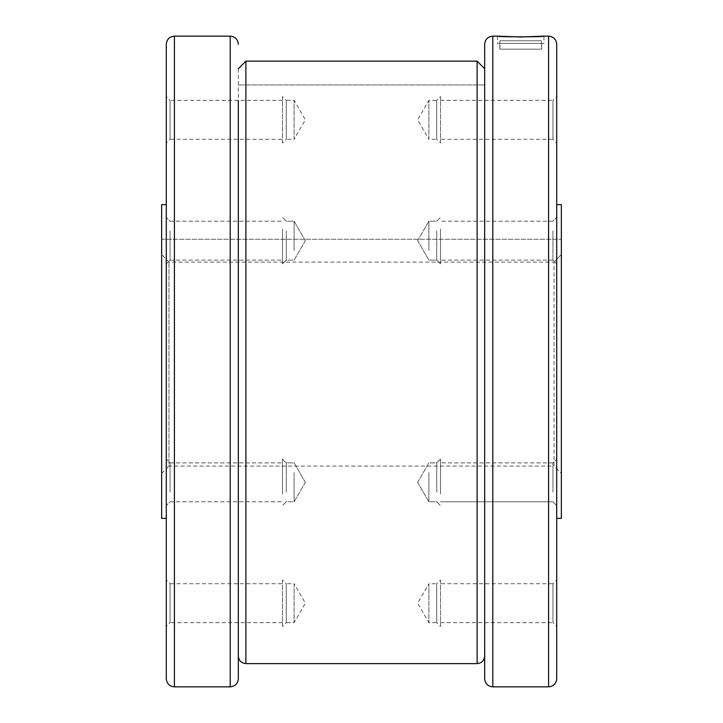 <?xml version="1.0" encoding="UTF-8"?>
<svg xmlns="http://www.w3.org/2000/svg" width="723" height="723" viewBox="0 0 723 723"><rect width="100%" height="100%" fill="white"/><g stroke="black" fill="none" stroke-linecap="round" stroke-linejoin="round"><path stroke-width="0.54" stroke-dasharray="3.62 2.71" d="M161.645 204.636L161.645 518.364M166.29 44.284L166.29 678.716M556.71 678.716L556.71 44.284M561.355 518.364L561.355 204.636M238.328 68.748L238.328 361.5L238.328 68.748L245.883 61.148L477.117 61.148L484.672 68.748L484.672 361.5L484.672 68.748M484.672 44.284L484.672 678.716M238.328 678.716L238.328 221.193M238.328 139.277L238.328 100.343M161.645 473.393L161.645 239.259L161.645 473.393L168.965 466.073L168.965 262.115L168.965 466.073L554.035 466.073L554.035 262.115L168.965 262.115L161.645 254.433L168.965 262.115L554.035 262.115L554.035 466.073L561.355 473.393L561.355 254.433L554.035 262.115L561.355 254.433L561.355 239.259L561.355 473.393M294.107 139.277L294.107 100.343L294.107 139.277L305.341 119.81L294.107 100.343L286.263 100.343L286.263 139.277L294.107 139.277M282.485 96.575L282.485 143.055L286.263 139.277L286.263 100.343L282.485 96.575L282.485 143.055M282.485 100.343L170.068 100.343L170.068 139.277L282.485 139.277L282.485 100.343L282.485 139.277M166.29 96.575L166.29 143.055L170.068 139.277L170.068 100.343L166.29 96.575L166.29 143.055M294.107 250.393L294.107 221.193L294.107 250.393M286.263 230.926L286.263 260.117L286.263 230.926M282.485 229.037L282.485 263.895L282.485 229.037M170.068 230.926L170.068 260.117L170.068 230.926M282.485 230.926L282.485 260.117L282.485 230.926M166.29 229.037L166.29 263.895L166.29 229.037M294.107 472.607L294.107 501.807L294.107 472.607M286.263 492.074L286.263 462.883L286.263 492.074M282.485 493.963L282.485 459.105L282.485 493.963M170.068 492.074L170.068 462.883L170.068 492.074M282.485 492.074L282.485 462.883L282.485 492.074M166.29 493.963L166.29 459.105L166.29 493.963M294.107 583.723L294.107 622.657L294.107 583.723L305.341 603.19L294.107 622.657L286.263 622.657L286.263 583.723L294.107 583.723M282.485 626.425L282.485 579.945L286.263 583.723L286.263 622.657L282.485 626.425L282.485 579.945M282.485 622.657L170.068 622.657L170.068 583.723L282.485 583.723L282.485 622.657L282.485 583.723M166.29 626.425L166.29 579.945L170.068 583.723L170.068 622.657L166.29 626.425L166.29 579.945M428.893 139.277L428.893 100.343L428.893 139.277L417.659 119.81L428.893 100.343L436.737 100.343L436.737 139.277L428.893 139.277M440.515 96.575L440.515 143.055L436.737 139.277L436.737 100.343L440.515 96.575L440.515 143.055M440.515 100.343L552.932 100.343L552.932 139.277L440.515 139.277L440.515 100.343L440.515 139.277M556.71 96.575L556.71 143.055L552.932 139.277L552.932 100.343L556.71 96.575M428.893 250.393L428.893 221.193L428.893 250.393M436.737 230.926L436.737 260.117L436.737 230.926M440.515 229.037L440.515 263.895L440.515 229.037M552.932 230.926L552.932 260.117L552.932 230.926M440.515 230.926L440.515 260.117L440.515 230.926M556.71 229.037L556.71 263.895L556.71 229.037M428.893 472.607L428.893 501.807L428.893 472.607M436.737 492.074L436.737 462.883L436.737 492.074M440.515 493.963L440.515 459.105L440.515 493.963M552.932 492.074L552.932 462.883L552.932 492.074M440.515 492.074L440.515 462.883L440.515 492.074M556.71 493.963L556.71 459.105L556.71 505.585L556.71 470.727L556.71 505.585L552.932 501.807L440.515 501.807L552.932 501.807L556.71 505.585M428.893 583.723L428.893 622.657L428.893 583.723L417.659 603.19L428.893 622.657L436.737 622.657L436.737 583.723L428.893 583.723M440.515 626.425L440.515 579.945L436.737 583.723L436.737 622.657L440.515 626.425L440.515 579.945M440.515 622.657L552.932 622.657L552.932 583.723L440.515 583.723L440.515 622.657L440.515 583.723M556.71 626.425L556.71 579.945L552.932 583.723L552.932 622.657L556.71 626.425M497.451 36.15L497.451 43.416L543.931 43.416L543.931 36.15M499.909 49.164L541.464 49.164L541.654 43.416L541.654 49.164L499.909 49.164L499.909 43.416L499.909 49.164M499.729 43.416L499.964 40.795L541.419 40.795L541.464 43.416L541.419 40.795L499.964 40.795L499.729 49.164M541.654 49.164L541.654 43.416M499.964 40.795L541.419 40.795L499.964 40.795M499.964 43.416L541.419 43.416L499.964 43.416M543.931 43.416L497.451 43.416M161.645 239.259L561.355 239.259L161.645 239.259M238.328 361.5L238.328 656.059L238.328 361.5M166.29 361.5L166.29 518.364L166.29 361.5M484.672 361.5L484.672 656.059L484.672 361.5M556.71 361.5L556.71 518.364L556.71 361.5M484.672 84.953L238.328 84.953L484.672 84.953M245.883 663.615L245.883 61.148M477.117 663.615L477.117 61.148M492.806 686.85L492.806 36.15M548.576 686.85L548.576 36.15M230.194 36.15L230.194 686.85M174.424 36.15L174.424 686.85M305.341 240.66L294.107 221.193L286.263 221.193L282.485 217.415L286.263 221.193L294.107 221.193L305.341 240.66L294.107 260.117L286.263 260.117L282.485 263.895L286.263 260.117L294.107 260.117L305.341 240.66M170.068 260.117L282.485 260.117L170.068 260.117L166.29 263.895L170.068 260.117M305.341 482.34L294.107 462.883L286.263 462.883L282.485 459.105L286.263 462.883L294.107 462.883L305.341 482.34L294.107 501.807L286.263 501.807L282.485 505.585L286.263 501.807L294.107 501.807L305.341 482.34M170.068 501.807L282.485 501.807L170.068 501.807L166.29 505.585L170.068 501.807M170.068 462.883L282.485 462.883L170.068 462.883L166.29 459.105L170.068 462.883M170.068 221.193L282.485 221.193L170.068 221.193L166.29 217.415L170.068 221.193M417.659 240.66L428.893 260.117L436.737 260.117L440.515 263.895L436.737 260.117L428.893 260.117L417.659 240.66L428.893 221.193L436.737 221.193L440.515 217.415L436.737 221.193L428.893 221.193L417.659 240.66M552.932 221.193L440.515 221.193L552.932 221.193L556.71 217.415L552.932 221.193M417.659 482.34L428.893 501.807L436.737 501.807L440.515 505.585L436.737 501.807L428.893 501.807L417.659 482.34L428.893 462.883L436.737 462.883L440.515 459.105L436.737 462.883L428.893 462.883L417.659 482.34M552.932 462.883L440.515 462.883L552.932 462.883L556.71 459.105L552.932 462.883M552.932 260.117L440.515 260.117L552.932 260.117L556.71 263.895L552.932 260.117"/><path stroke-width="1.08" d="M166.29 518.364L161.645 518.364L161.645 204.636L166.29 204.636M556.71 204.636L561.355 204.636L561.355 518.364L556.71 518.364M484.672 68.748L477.117 61.148L245.883 61.148L238.328 68.748M520.687 36.981L497.451 36.15C496.014 37.054 545.359 37.054 543.931 36.15L520.687 36.981M556.71 44.284L556.71 678.716C556.231 683.66 553.52 686.371 548.576 686.85L548.576 36.15C553.52 36.629 556.231 39.34 556.71 44.284M484.672 361.5L484.672 44.284C485.151 39.34 487.862 36.629 492.806 36.15L492.806 686.85C487.862 686.371 485.151 683.66 484.672 678.716L484.672 361.5M166.29 361.5L166.29 44.284C166.769 39.34 169.48 36.629 174.424 36.15L174.424 686.85C169.48 686.371 166.769 683.66 166.29 678.716L166.29 361.5M238.328 221.193L238.328 139.277M238.328 100.343L238.328 678.716C237.849 683.66 235.138 686.371 230.194 686.85L230.194 36.15L174.424 36.15M556.71 579.945L556.71 626.425M556.71 505.585L556.71 493.963M556.71 143.055L556.71 96.575M477.117 61.148L477.117 663.615C481.699 663.163 484.22 660.65 484.672 656.059M245.883 61.148L245.883 663.615C241.301 663.163 238.78 660.65 238.328 656.059M492.806 36.15L497.451 36.15M543.931 36.15L548.576 36.15M230.194 36.15C235.138 36.629 237.849 39.34 238.328 44.284M230.194 686.85L174.424 686.85M492.806 686.85L548.576 686.85M245.883 663.615L477.117 663.615"/></g></svg>
